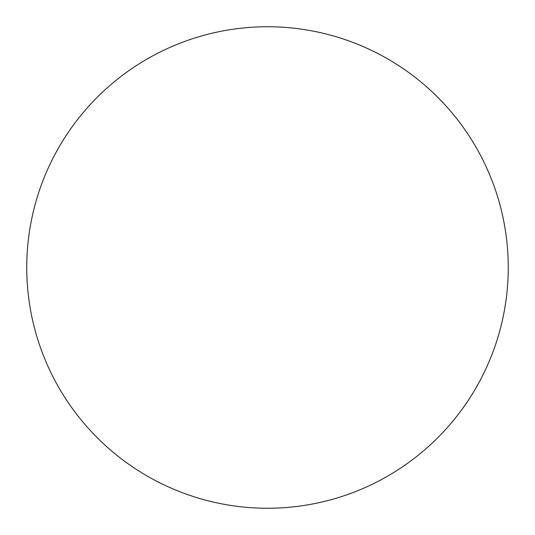 <?xml version="1.0" encoding="UTF-8"?>
<svg xmlns="http://www.w3.org/2000/svg" width="535" height="535" viewBox="0 0 535 535"><rect width="100%" height="100%" fill="white"/><g stroke="black" fill="none" stroke-linecap="round" stroke-linejoin="round"><path stroke-width="0.8" d="M26.75 267.5A240.75 240.75 0 0 1 267.5 26.75A240.75 240.75 0 0 1 508.25 267.5A240.75 240.75 0 0 1 267.5 508.25A240.75 240.75 0 0 1 26.75 267.5"/></g></svg>
